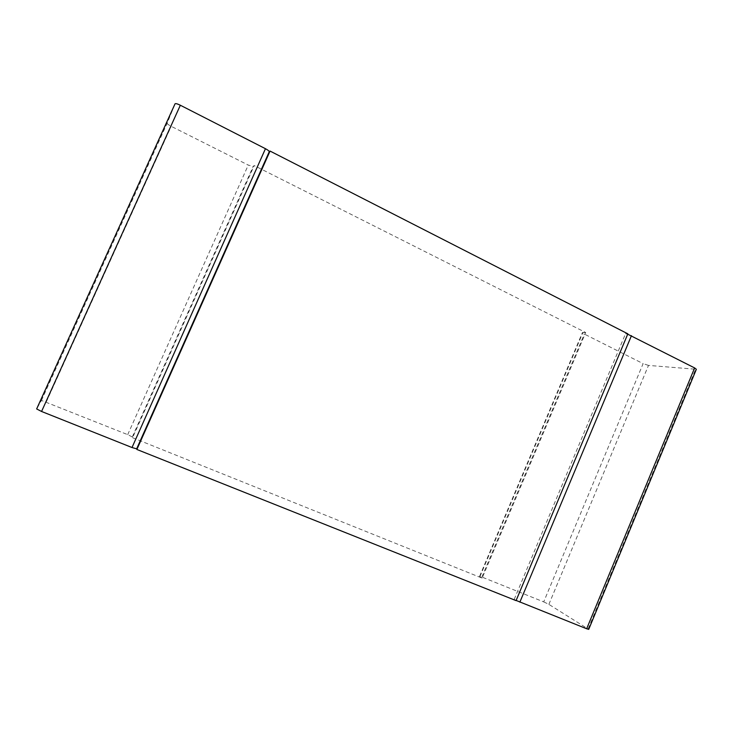 <?xml version="1.0" encoding="UTF-8"?>
<svg xmlns="http://www.w3.org/2000/svg" width="733" height="733" viewBox="0 0 733 733"><rect width="100%" height="100%" fill="white"/><g stroke="black" fill="none" stroke-linecap="round" stroke-linejoin="round"><path stroke-width="0.55" stroke-dasharray="3.67 2.75" d="M132.306 436.95L253.16 166.501L254.195 165.566L132.581 437.711L132.306 436.95L127.707 434.642L41.451 400.438L36.65 408.941M41.451 400.438L167.17 123.236L175.04 103.82M167.17 123.236C167.216 123.904 168.563 124.931 171.201 126.314L248.267 165.072L253.16 166.501M132.581 437.711L482.14 578.126L585.694 332.516L254.195 165.566M136.64 448.816L269.203 151.832M516.142 600.455L514.2 599.383L516.069 600.62M514.2 599.383L625.524 333.753L627.851 333.827M482.14 578.126L479.593 576.34L481.874 577.027L543.712 601.885L643.125 363.623L584.329 334.056L582.414 332.59L585.694 332.516M543.712 601.885L548.87 604.368L588.718 629.372M625.524 333.753L627.705 334.184M548.87 604.368L648.485 365.41L696.35 369.295M648.485 365.41L643.125 363.623M46.307 401.913L171.201 126.314M127.707 434.642L248.267 165.072M479.923 576.651L582.937 332.434M481.874 577.027L584.329 334.056M588.141 628.868L695.498 369.469M479.593 576.34L582.414 332.59"/><path stroke-width="1.1" d="M36.65 408.941L41.561 411.47L132.004 447.524L265.456 148.707L180.345 105.24C177.386 103.802 175.618 103.335 175.05 103.811L36.65 408.941L175.05 103.811M269.203 151.832L270.046 151.062L627.851 333.827L516.069 600.62L136.879 449.466L136.659 448.843L132.004 447.524M269.167 151.868L269.231 151.777C269.249 151.09 267.994 150.073 265.456 148.707M516.142 600.455L586.666 628.767L694.637 367.939L627.705 334.184M694.637 367.939L696.35 369.295L588.718 629.372L586.666 628.767M136.879 449.466L270.046 151.062M41.561 411.47L180.345 105.24M519.871 602.141L631.452 335.668M136.64 448.871L269.231 151.777"/></g></svg>
